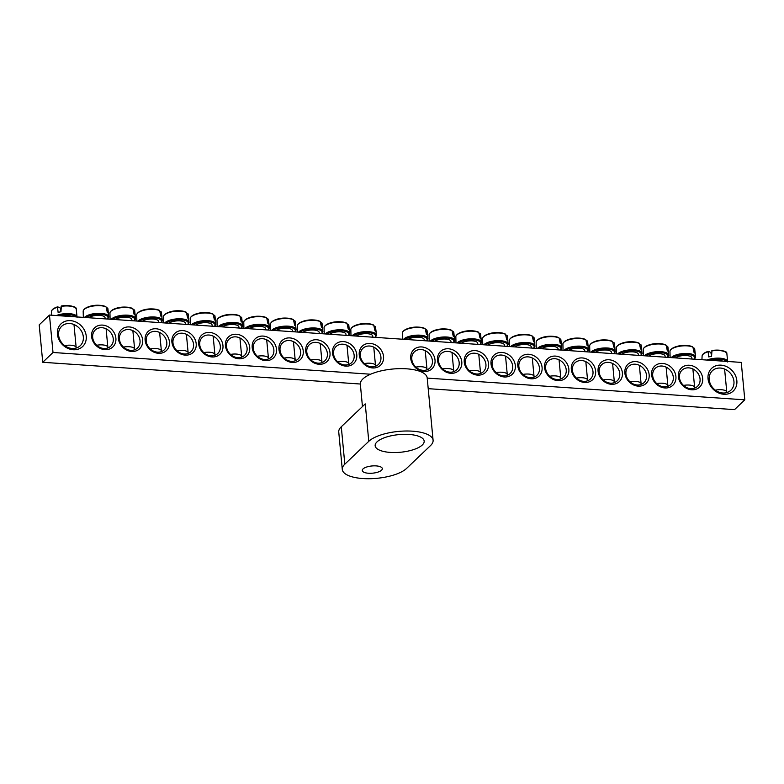 <?xml version="1.0" encoding="UTF-8"?>
<svg xmlns="http://www.w3.org/2000/svg" width="784" height="784" viewBox="0 0 784 784"><rect width="100%" height="100%" fill="white"/><g stroke="black" fill="none" stroke-linecap="round" stroke-linejoin="round"><path stroke-width="1.18" d="M92.669 337.394A11.192 9.496 -133.7 0 1 95.236 330.005A11.192 9.496 -133.7 0 1 106.183 328.859A11.192 9.496 -133.7 0 1 113.259 338.806A11.192 9.496 -133.7 0 1 110.691 346.195A11.192 9.496 -133.7 0 1 99.754 347.351A11.192 9.496 -133.7 0 1 92.669 337.394M91.591 336.542A13.21 11.211 46.3 0 0 110.818 348.41A13.21 11.211 46.3 0 0 108.809 327.163A13.21 11.211 46.3 0 0 91.591 336.542M427.211 378.094L744.8 399.83L741.262 362.404L49.47 315.06L53.008 352.486L370.597 374.223M118.355 338.365A13.21 11.211 46.3 0 0 137.582 350.242A13.21 11.211 46.3 0 0 135.573 328.996A13.21 11.211 46.3 0 0 118.355 338.365M171.892 342.03A13.21 11.211 46.3 0 0 191.11 353.907A13.21 11.211 46.3 0 0 189.101 332.651A13.21 11.211 46.3 0 0 171.892 342.03M225.42 345.695A13.21 11.211 46.3 0 0 244.647 357.563A13.21 11.211 46.3 0 0 242.638 336.316A13.21 11.211 46.3 0 0 225.42 345.695M278.947 349.36A13.21 11.211 46.3 0 0 298.175 361.228A13.21 11.211 46.3 0 0 296.166 339.982A13.21 11.211 46.3 0 0 278.947 349.36M332.485 353.025A13.21 11.211 46.3 0 0 351.712 364.893A13.21 11.211 46.3 0 0 349.703 343.647A13.21 11.211 46.3 0 0 332.485 353.025M702.68 378.358A13.21 11.211 46.3 0 0 683.452 366.481A13.21 11.211 46.3 0 0 685.461 387.727A13.21 11.211 46.3 0 0 702.68 378.358M649.142 374.693A13.21 11.211 46.3 0 0 629.915 362.825A13.21 11.211 46.3 0 0 631.924 384.072A13.21 11.211 46.3 0 0 649.142 374.693M595.615 371.028A13.21 11.211 46.3 0 0 576.387 359.16A13.21 11.211 46.3 0 0 578.396 380.407A13.21 11.211 46.3 0 0 595.615 371.028M542.077 367.363A13.21 11.211 46.3 0 0 522.859 355.495A13.21 11.211 46.3 0 0 524.868 376.741A13.21 11.211 46.3 0 0 542.077 367.363M488.55 363.698A13.21 11.211 46.3 0 0 469.322 351.83A13.21 11.211 46.3 0 0 471.331 373.076A13.21 11.211 46.3 0 0 488.55 363.698M435.022 360.042A13.21 11.211 46.3 0 0 415.794 348.165A13.21 11.211 46.3 0 0 417.803 369.411A13.21 11.211 46.3 0 0 435.022 360.042M736.852 380.691A15.67 13.299 46.3 0 0 714.048 366.608A15.67 13.299 46.3 0 0 716.429 391.814A15.67 13.299 46.3 0 0 736.852 380.691M86.24 336.169A15.67 13.299 46.3 0 0 63.426 322.087A15.67 13.299 46.3 0 0 65.807 347.292A15.67 13.299 46.3 0 0 86.24 336.169M461.786 361.875A13.21 11.211 46.3 0 0 442.558 349.997A13.21 11.211 46.3 0 0 444.567 371.244A13.21 11.211 46.3 0 0 461.786 361.875M515.313 365.53A13.21 11.211 46.3 0 0 496.086 353.662A13.21 11.211 46.3 0 0 498.095 374.909A13.21 11.211 46.3 0 0 515.313 365.53M568.851 369.195A13.21 11.211 46.3 0 0 549.623 357.328A13.21 11.211 46.3 0 0 551.632 378.574A13.21 11.211 46.3 0 0 568.851 369.195M622.378 372.861A13.21 11.211 46.3 0 0 603.151 360.993A13.21 11.211 46.3 0 0 605.16 382.239A13.21 11.211 46.3 0 0 622.378 372.861M675.906 376.526A13.21 11.211 46.3 0 0 656.688 364.648A13.21 11.211 46.3 0 0 658.697 385.904A13.21 11.211 46.3 0 0 675.906 376.526M359.248 354.858A13.21 11.211 46.3 0 0 378.476 366.726A13.21 11.211 46.3 0 0 376.467 345.479A13.21 11.211 46.3 0 0 359.248 354.858M305.721 351.193A13.21 11.211 46.3 0 0 324.939 363.061A13.21 11.211 46.3 0 0 322.93 341.814A13.21 11.211 46.3 0 0 305.721 351.193M252.183 347.528A13.21 11.211 46.3 0 0 271.411 359.395A13.21 11.211 46.3 0 0 269.402 338.149A13.21 11.211 46.3 0 0 252.183 347.528M198.656 343.862A13.21 11.211 46.3 0 0 217.883 355.73A13.21 11.211 46.3 0 0 215.874 334.484A13.21 11.211 46.3 0 0 198.656 343.862M145.118 340.197A13.21 11.211 46.3 0 0 164.346 352.075A13.21 11.211 46.3 0 0 162.337 330.828A13.21 11.211 46.3 0 0 145.118 340.197M744.8 399.83L734.53 409.63L428.211 388.668M360.326 384.023L42.738 362.286L39.2 324.86L49.47 315.06M119.442 339.227A11.192 9.496 -133.7 0 1 122.01 331.838A11.192 9.496 -133.7 0 1 132.947 330.691A11.192 9.496 -133.7 0 1 140.032 340.638A11.192 9.496 -133.7 0 1 137.465 348.027A11.192 9.496 -133.7 0 1 126.518 349.184A11.192 9.496 -133.7 0 1 119.442 339.227M146.206 341.06A11.192 9.496 -133.7 0 1 148.774 333.67A11.192 9.496 -133.7 0 1 159.711 332.514A11.192 9.496 -133.7 0 1 166.796 342.471A11.192 9.496 -133.7 0 1 164.228 349.86A11.192 9.496 -133.7 0 1 153.292 351.016A11.192 9.496 -133.7 0 1 146.206 341.06M172.97 342.892A11.192 9.496 -133.7 0 1 175.538 335.503A11.192 9.496 -133.7 0 1 186.474 334.347A11.192 9.496 -133.7 0 1 193.56 344.303A11.192 9.496 -133.7 0 1 190.992 351.693A11.192 9.496 -133.7 0 1 180.055 352.849A11.192 9.496 -133.7 0 1 172.97 342.892M199.734 344.725A11.192 9.496 -133.7 0 1 202.301 337.336A11.192 9.496 -133.7 0 1 213.248 336.179A11.192 9.496 -133.7 0 1 220.324 346.136A11.192 9.496 -133.7 0 1 217.756 353.525A11.192 9.496 -133.7 0 1 206.819 354.682A11.192 9.496 -133.7 0 1 199.734 344.725M226.507 346.557A11.192 9.496 -133.7 0 1 229.065 339.168A11.192 9.496 -133.7 0 1 240.012 338.012A11.192 9.496 -133.7 0 1 247.087 347.969A11.192 9.496 -133.7 0 1 244.53 355.358A11.192 9.496 -133.7 0 1 233.583 356.514A11.192 9.496 -133.7 0 1 226.507 346.557M253.271 348.39A11.192 9.496 -133.7 0 1 255.839 341.001A11.192 9.496 -133.7 0 1 266.776 339.844A11.192 9.496 -133.7 0 1 273.861 349.801A11.192 9.496 -133.7 0 1 271.293 357.19A11.192 9.496 -133.7 0 1 260.347 358.337A11.192 9.496 -133.7 0 1 253.271 348.39M280.035 350.223A11.192 9.496 -133.7 0 1 282.603 342.833A11.192 9.496 -133.7 0 1 293.539 341.677A11.192 9.496 -133.7 0 1 300.625 351.634A11.192 9.496 -133.7 0 1 298.057 359.023A11.192 9.496 -133.7 0 1 287.12 360.17A11.192 9.496 -133.7 0 1 280.035 350.223M306.799 352.055A11.192 9.496 -133.7 0 1 309.366 344.666A11.192 9.496 -133.7 0 1 320.303 343.51A11.192 9.496 -133.7 0 1 327.389 353.457A11.192 9.496 -133.7 0 1 324.821 360.856A11.192 9.496 -133.7 0 1 313.884 362.002A11.192 9.496 -133.7 0 1 306.799 352.055M333.563 353.888A11.192 9.496 -133.7 0 1 336.13 346.489A11.192 9.496 -133.7 0 1 347.077 345.342A11.192 9.496 -133.7 0 1 354.152 355.289A11.192 9.496 -133.7 0 1 351.585 362.678A11.192 9.496 -133.7 0 1 340.648 363.835A11.192 9.496 -133.7 0 1 333.563 353.888M360.336 355.72A11.192 9.496 -133.7 0 1 362.904 348.321A11.192 9.496 -133.7 0 1 373.841 347.175A11.192 9.496 -133.7 0 1 380.926 357.122A11.192 9.496 -133.7 0 1 378.358 364.511A11.192 9.496 -133.7 0 1 367.412 365.667A11.192 9.496 -133.7 0 1 360.336 355.72M700.053 378.966A11.192 9.496 -133.7 0 1 697.486 386.355A11.192 9.496 -133.7 0 1 686.549 387.512A11.192 9.496 -133.7 0 1 679.463 377.555A11.192 9.496 -133.7 0 1 682.031 370.166A11.192 9.496 -133.7 0 1 692.968 369.009A11.192 9.496 -133.7 0 1 700.053 378.966M673.289 377.133A11.192 9.496 -133.7 0 1 670.722 384.523A11.192 9.496 -133.7 0 1 659.785 385.679A11.192 9.496 -133.7 0 1 652.7 375.722A11.192 9.496 -133.7 0 1 655.267 368.333A11.192 9.496 -133.7 0 1 666.204 367.177A11.192 9.496 -133.7 0 1 673.289 377.133M646.526 375.301A11.192 9.496 -133.7 0 1 643.958 382.69A11.192 9.496 -133.7 0 1 633.011 383.846A11.192 9.496 -133.7 0 1 625.936 373.89A11.192 9.496 -133.7 0 1 628.503 366.5A11.192 9.496 -133.7 0 1 639.44 365.344A11.192 9.496 -133.7 0 1 646.526 375.301M619.752 373.468A11.192 9.496 -133.7 0 1 617.184 380.857A11.192 9.496 -133.7 0 1 606.248 382.014A11.192 9.496 -133.7 0 1 599.162 372.057A11.192 9.496 -133.7 0 1 601.73 364.668A11.192 9.496 -133.7 0 1 612.676 363.511A11.192 9.496 -133.7 0 1 619.752 373.468M592.988 371.636A11.192 9.496 -133.7 0 1 590.421 379.025A11.192 9.496 -133.7 0 1 579.484 380.181A11.192 9.496 -133.7 0 1 572.398 370.224A11.192 9.496 -133.7 0 1 574.966 362.835A11.192 9.496 -133.7 0 1 585.903 361.689A11.192 9.496 -133.7 0 1 592.988 371.636M566.224 369.803A11.192 9.496 -133.7 0 1 563.657 377.192A11.192 9.496 -133.7 0 1 552.72 378.349A11.192 9.496 -133.7 0 1 545.635 368.392A11.192 9.496 -133.7 0 1 548.202 361.003A11.192 9.496 -133.7 0 1 559.139 359.856A11.192 9.496 -133.7 0 1 566.224 369.803M539.461 367.97A11.192 9.496 -133.7 0 1 536.893 375.36A11.192 9.496 -133.7 0 1 525.946 376.516A11.192 9.496 -133.7 0 1 518.871 366.569A11.192 9.496 -133.7 0 1 521.438 359.17A11.192 9.496 -133.7 0 1 532.375 358.023A11.192 9.496 -133.7 0 1 539.461 367.97M512.697 366.138A11.192 9.496 -133.7 0 1 510.129 373.537A11.192 9.496 -133.7 0 1 499.183 374.683A11.192 9.496 -133.7 0 1 492.107 364.736A11.192 9.496 -133.7 0 1 494.675 357.347A11.192 9.496 -133.7 0 1 505.611 356.191A11.192 9.496 -133.7 0 1 512.697 366.138M485.923 364.305A11.192 9.496 -133.7 0 1 483.356 371.704A11.192 9.496 -133.7 0 1 472.419 372.851A11.192 9.496 -133.7 0 1 465.333 362.904A11.192 9.496 -133.7 0 1 467.901 355.515A11.192 9.496 -133.7 0 1 478.848 354.358A11.192 9.496 -133.7 0 1 485.923 364.305M459.159 362.482A11.192 9.496 -133.7 0 1 456.592 369.872A11.192 9.496 -133.7 0 1 445.655 371.018A11.192 9.496 -133.7 0 1 438.57 361.071A11.192 9.496 -133.7 0 1 441.137 353.682A11.192 9.496 -133.7 0 1 452.074 352.526A11.192 9.496 -133.7 0 1 459.159 362.482M432.396 360.65A11.192 9.496 -133.7 0 1 429.828 368.039A11.192 9.496 -133.7 0 1 418.891 369.195A11.192 9.496 -133.7 0 1 411.806 359.239A11.192 9.496 -133.7 0 1 414.373 351.849A11.192 9.496 -133.7 0 1 425.31 350.693A11.192 9.496 -133.7 0 1 432.396 360.65M83.32 336.846A13.426 11.397 -133.7 0 1 80.242 345.715A13.426 11.397 -133.7 0 1 67.11 347.096A13.426 11.397 -133.7 0 1 58.614 335.16A13.426 11.397 -133.7 0 1 61.691 326.291A13.426 11.397 -133.7 0 1 74.823 324.899A13.426 11.397 -133.7 0 1 83.32 336.846M733.942 381.367A13.426 11.397 -133.7 0 1 730.864 390.236A13.426 11.397 -133.7 0 1 717.732 391.618A13.426 11.397 -133.7 0 1 709.236 379.681A13.426 11.397 -133.7 0 1 712.313 370.812A13.426 11.397 -133.7 0 1 725.445 369.431A13.426 11.397 -133.7 0 1 733.942 381.367M42.738 362.286L53.008 352.486M72.079 316.609A8.732 3.136 174.6 0 0 62.71 315.972M74.921 307.583A11.848 4.263 174.6 0 0 61.348 305.985L60.946 311.758A12.907 4.645 174.6 0 0 59.506 312.061A12.907 4.645 174.6 0 0 58.124 312.414L57.477 306.887A44.737 13.152 -107.9 0 1 60.221 307.994L60.927 310.993M51.303 315.188L51.489 311.326A12.475 4.488 -5.4 0 1 57.34 307.279L57.477 306.887M57.399 306.907A11.848 4.263 174.6 0 0 52.518 309.7M61.348 305.985L61.103 306.407A12.475 4.488 -5.4 0 1 76.234 308.984L77.077 317.461M76.107 348.067A8.732 3.136 174.6 0 0 76.166 347.577A8.732 3.136 174.6 0 0 75.519 346.538A8.732 3.136 174.6 0 0 64.719 345.636M722.701 361.13A8.732 3.136 174.6 0 0 713.332 360.493M725.533 352.104A11.848 4.263 174.6 0 0 711.96 350.517L711.568 356.289A12.907 4.645 174.6 0 0 708.746 356.936L708.099 351.408A44.737 13.152 -107.9 0 1 710.833 352.526L711.549 355.515M711.96 350.517L711.715 350.938A12.475 4.488 -5.4 0 1 726.846 353.506L727.699 361.983M701.925 359.709L702.111 355.848A12.475 4.488 -5.4 0 1 707.962 351.8L708.099 351.408M708.021 351.428A11.848 4.263 174.6 0 0 703.13 354.221M726.729 392.598A8.732 3.136 174.6 0 0 726.788 392.098A8.732 3.136 174.6 0 0 715.331 390.158M424.291 340.717L424.183 339.58A8.732 3.136 174.6 0 0 412.178 337.767A8.732 3.136 174.6 0 0 407.788 339.58M425.555 329.623A44.737 37.544 134.7 0 1 426.182 329.643L426.819 330.084L427.603 335.219A12.907 4.645 174.6 0 0 426.437 334.298L425.271 328.849L424.585 328.369A11.848 4.263 174.6 0 0 412.972 327.398A11.848 4.263 174.6 0 0 403.329 331.22M426.182 329.643L426.819 330.084A12.475 4.488 -5.4 0 1 427.045 330.515L427.888 338.992A12.524 4.508 174.6 0 0 410.679 335.973A12.524 4.508 174.6 0 0 403.603 339.296M402.457 339.217L402.3 332.847A12.475 4.488 -5.4 0 1 411.659 327.977A12.475 4.488 -5.4 0 1 425.271 328.849L424.585 328.369M426.8 369.872A8.732 3.136 174.6 0 0 426.976 369.107A8.732 3.136 174.6 0 0 415.843 367.108M451.055 342.549L450.957 341.412A8.732 3.136 174.6 0 0 438.942 339.599A8.732 3.136 174.6 0 0 434.552 341.412M452.319 331.456A44.737 37.544 134.7 0 1 452.946 331.465L453.583 331.916L454.377 337.051A12.907 4.645 174.6 0 0 453.211 336.13L452.035 330.681L451.359 330.201A11.848 4.263 174.6 0 0 439.736 329.231A11.848 4.263 174.6 0 0 430.093 333.053M452.946 331.465L453.583 331.916A12.475 4.488 -5.4 0 1 453.809 332.347L454.651 340.815A12.524 4.508 174.6 0 0 437.443 337.806A12.524 4.508 174.6 0 0 430.377 341.128M429.23 341.05L429.064 334.68A12.475 4.488 -5.4 0 1 438.423 329.809A12.475 4.488 -5.4 0 1 452.035 330.681L451.359 330.201M453.564 371.704A8.732 3.136 174.6 0 0 453.74 370.94A8.732 3.136 174.6 0 0 442.607 368.941M477.828 344.372L477.721 343.245A8.732 3.136 174.6 0 0 465.706 341.432A8.732 3.136 174.6 0 0 461.315 343.245M479.083 333.288A44.737 37.544 134.7 0 1 479.72 333.298L480.357 333.749L481.141 338.884A12.907 4.645 174.6 0 0 479.975 337.953L478.799 332.514L478.122 332.034A11.848 4.263 174.6 0 0 466.509 331.064A11.848 4.263 174.6 0 0 456.856 334.886M479.72 333.298L480.357 333.749A12.475 4.488 -5.4 0 1 480.572 334.17L481.425 342.647A12.524 4.508 174.6 0 0 464.206 339.639A12.524 4.508 174.6 0 0 457.141 342.961M455.994 342.882L455.837 336.512A12.475 4.488 -5.4 0 1 465.186 331.642A12.475 4.488 -5.4 0 1 478.799 332.514L478.122 332.034M480.337 373.527A8.732 3.136 174.6 0 0 480.514 372.772A8.732 3.136 174.6 0 0 469.371 370.773M504.592 346.205L504.484 345.078A8.732 3.136 174.6 0 0 492.479 343.255A8.732 3.136 174.6 0 0 488.079 345.078M505.847 335.121A44.737 37.544 134.7 0 1 506.484 335.131L507.121 335.581L507.905 340.717A12.907 4.645 174.6 0 0 506.738 339.786L505.562 334.347L504.886 333.866A11.848 4.263 174.6 0 0 493.273 332.886A11.848 4.263 174.6 0 0 483.62 336.718M506.484 335.131L507.121 335.581A12.475 4.488 -5.4 0 1 507.336 336.003L508.189 344.48A12.524 4.508 174.6 0 0 490.97 341.471A12.524 4.508 174.6 0 0 483.904 344.793M482.758 344.715L482.601 338.345A12.475 4.488 -5.4 0 1 491.95 333.474A12.475 4.488 -5.4 0 1 505.562 334.347L504.886 333.866M507.101 375.36A8.732 3.136 174.6 0 0 507.277 374.605A8.732 3.136 174.6 0 0 496.135 372.596M531.356 348.037L531.248 346.91A8.732 3.136 174.6 0 0 519.243 345.087A8.732 3.136 174.6 0 0 514.843 346.91M532.62 336.953A44.737 37.544 134.7 0 1 533.247 336.963L533.884 337.414L534.668 342.549A12.907 4.645 174.6 0 0 533.502 341.618L532.336 336.179L531.65 335.699A11.848 4.263 174.6 0 0 520.037 334.719A11.848 4.263 174.6 0 0 510.394 338.551M533.247 336.963L533.884 337.414A12.475 4.488 -5.4 0 1 534.1 337.835L534.953 346.312A12.524 4.508 174.6 0 0 517.734 343.304A12.524 4.508 174.6 0 0 510.668 346.626M509.522 346.548L509.365 340.178A12.475 4.488 -5.4 0 1 518.724 335.307A12.475 4.488 -5.4 0 1 532.336 336.179L531.65 335.699M533.865 377.192A8.732 3.136 174.6 0 0 534.041 376.438A8.732 3.136 174.6 0 0 522.908 374.429M558.12 349.87L558.012 348.743A8.732 3.136 174.6 0 0 546.007 346.92A8.732 3.136 174.6 0 0 541.617 348.743M559.384 338.786A44.737 37.544 134.7 0 1 560.011 338.796L560.648 339.247L561.432 344.382A12.907 4.645 174.6 0 0 560.266 343.451L559.1 338.012L558.424 337.522A11.848 4.263 174.6 0 0 546.801 336.552A11.848 4.263 174.6 0 0 537.158 340.383M560.011 338.796L560.648 339.247A12.475 4.488 -5.4 0 1 560.874 339.668L561.716 348.145A12.524 4.508 174.6 0 0 544.508 345.127A12.524 4.508 174.6 0 0 537.432 348.459M536.295 348.38L536.129 342.01A12.475 4.488 -5.4 0 1 545.488 337.14A12.475 4.488 -5.4 0 1 559.1 338.012L558.424 337.522M560.629 379.025A8.732 3.136 174.6 0 0 560.805 378.27A8.732 3.136 174.6 0 0 549.672 376.261M584.893 351.702L584.786 350.575A8.732 3.136 174.6 0 0 572.771 348.753A8.732 3.136 174.6 0 0 568.38 350.575M586.148 340.609A44.737 37.544 134.7 0 1 586.785 340.628L587.412 341.079L588.206 346.214A12.907 4.645 174.6 0 0 587.04 345.283L585.864 339.844L585.187 339.354A11.848 4.263 174.6 0 0 573.565 338.384A11.848 4.263 174.6 0 0 563.921 342.216M586.785 340.628L587.412 341.079A12.475 4.488 -5.4 0 1 587.637 341.501L588.48 349.978A12.524 4.508 174.6 0 0 571.271 346.959A12.524 4.508 174.6 0 0 564.206 350.291M563.059 350.213L562.902 343.843A12.475 4.488 -5.4 0 1 572.251 338.972A12.475 4.488 -5.4 0 1 585.864 339.844L585.187 339.354M587.402 380.857A8.732 3.136 174.6 0 0 587.569 380.093A8.732 3.136 174.6 0 0 576.436 378.094M611.657 353.535L611.549 352.408A8.732 3.136 174.6 0 0 599.535 350.585A8.732 3.136 174.6 0 0 595.144 352.408M612.912 342.441A44.737 37.544 134.7 0 1 613.549 342.461L614.186 342.912L614.97 348.047A12.907 4.645 174.6 0 0 613.803 347.116L612.627 341.677L611.951 341.187A11.848 4.263 174.6 0 0 600.338 340.217A11.848 4.263 174.6 0 0 590.685 344.049M613.549 342.461L614.186 342.912A12.475 4.488 -5.4 0 1 614.401 343.333L615.254 351.81A12.524 4.508 174.6 0 0 598.035 348.792A12.524 4.508 174.6 0 0 590.969 352.124M589.823 352.045L589.666 345.675A12.475 4.488 -5.4 0 1 599.015 340.805A12.475 4.488 -5.4 0 1 612.627 341.677L611.951 341.187M614.166 382.69A8.732 3.136 174.6 0 0 614.342 381.926A8.732 3.136 174.6 0 0 603.2 379.926M638.421 355.368L638.313 354.241A8.732 3.136 174.6 0 0 626.308 352.418A8.732 3.136 174.6 0 0 621.908 354.241M639.675 344.274A44.737 37.544 134.7 0 1 640.312 344.294L640.949 344.744L641.733 349.87A12.907 4.645 174.6 0 0 640.567 348.949L639.401 343.51L638.715 343.02A11.848 4.263 174.6 0 0 627.102 342.049A11.848 4.263 174.6 0 0 617.449 345.881M640.312 344.294L640.949 344.744A12.475 4.488 -5.4 0 1 641.165 345.166L642.018 353.643A12.524 4.508 174.6 0 0 624.799 350.624A12.524 4.508 174.6 0 0 617.733 353.947M616.587 353.868L616.43 347.498A12.475 4.488 -5.4 0 1 625.789 342.637A12.475 4.488 -5.4 0 1 639.401 343.51L638.715 343.02M640.93 384.523A8.732 3.136 174.6 0 0 641.106 383.758A8.732 3.136 174.6 0 0 629.973 381.759M665.185 357.2L665.077 356.073A8.732 3.136 174.6 0 0 653.072 354.25A8.732 3.136 174.6 0 0 648.672 356.073M666.449 346.107A44.737 37.544 134.7 0 1 667.076 346.126L667.713 346.577L668.497 351.702A12.907 4.645 174.6 0 0 667.331 350.781L666.165 345.332L665.479 344.852A11.848 4.263 174.6 0 0 653.866 343.882A11.848 4.263 174.6 0 0 644.223 347.714M667.076 346.126L667.713 346.577A12.475 4.488 -5.4 0 1 667.929 346.998L668.781 355.475A12.524 4.508 174.6 0 0 651.573 352.457A12.524 4.508 174.6 0 0 644.497 355.779M643.35 355.701L643.194 349.331A12.475 4.488 -5.4 0 1 652.553 344.47A12.475 4.488 -5.4 0 1 666.165 345.332L665.479 344.852M667.694 386.355A8.732 3.136 174.6 0 0 667.87 385.591A8.732 3.136 174.6 0 0 656.737 383.592M691.949 359.033L691.841 357.896A8.732 3.136 174.6 0 0 679.836 356.083A8.732 3.136 174.6 0 0 675.445 357.896M693.213 347.939A44.737 37.544 134.7 0 1 693.84 347.959L694.477 348.4L695.271 353.535A12.907 4.645 174.6 0 0 694.105 352.614L692.929 347.165L692.252 346.685A11.848 4.263 174.6 0 0 680.63 345.715A11.848 4.263 174.6 0 0 670.986 349.537M693.84 347.959L694.477 348.4A12.475 4.488 -5.4 0 1 694.702 348.831L695.545 357.308A12.524 4.508 174.6 0 0 678.336 354.29A12.524 4.508 174.6 0 0 671.271 357.612M670.124 357.533L669.957 351.163A12.475 4.488 -5.4 0 1 679.316 346.293A12.475 4.488 -5.4 0 1 692.929 347.165L692.252 346.685M694.457 388.188A8.732 3.136 174.6 0 0 694.634 387.423A8.732 3.136 174.6 0 0 683.501 385.424M372.821 337.189L372.714 336.062A8.732 3.136 174.6 0 0 360.709 334.239A8.732 3.136 174.6 0 0 356.308 336.062M374.076 326.105A44.737 37.544 134.7 0 1 374.713 326.115L375.35 326.565L376.134 331.701A12.907 4.645 174.6 0 0 374.968 330.77L373.792 325.331L373.115 324.85A11.848 4.263 174.6 0 0 361.502 323.87A11.848 4.263 174.6 0 0 351.849 327.702M374.713 326.115L375.35 326.565A12.475 4.488 -5.4 0 1 375.565 326.987L376.418 335.464A12.524 4.508 174.6 0 0 359.199 332.455A12.524 4.508 174.6 0 0 352.134 335.777M350.987 335.699L350.83 329.329A12.475 4.488 -5.4 0 1 360.179 324.458A12.475 4.488 -5.4 0 1 373.792 325.331L373.115 324.85M375.33 366.344A8.732 3.136 174.6 0 0 375.507 365.589A8.732 3.136 174.6 0 0 364.364 363.58M346.058 335.356L345.95 334.229A8.732 3.136 174.6 0 0 333.935 332.406A8.732 3.136 174.6 0 0 329.545 334.229M347.312 324.272A44.737 37.544 134.7 0 1 347.949 324.282L348.586 324.733L349.37 329.868A12.907 4.645 174.6 0 0 348.204 328.937L347.028 323.498L346.352 323.018A11.848 4.263 174.6 0 0 334.739 322.038A11.848 4.263 174.6 0 0 325.086 325.87M347.949 324.282L348.586 324.733A12.475 4.488 -5.4 0 1 348.802 325.154L349.654 333.631A12.524 4.508 174.6 0 0 332.436 330.623A12.524 4.508 174.6 0 0 325.37 333.945M324.223 333.866L324.066 327.496A12.475 4.488 -5.4 0 1 333.416 322.626A12.475 4.488 -5.4 0 1 347.028 323.498L346.352 323.018M348.566 364.511A8.732 3.136 174.6 0 0 348.743 363.756A8.732 3.136 174.6 0 0 337.6 361.747M319.284 333.523L319.186 332.396A8.732 3.136 174.6 0 0 307.171 330.583A8.732 3.136 174.6 0 0 302.781 332.396M320.548 322.44A44.737 37.544 134.7 0 1 321.175 322.449L321.812 322.9L322.606 328.035A12.907 4.645 174.6 0 0 321.44 327.104L320.264 321.665L319.588 321.185A11.848 4.263 174.6 0 0 307.965 320.215A11.848 4.263 174.6 0 0 298.322 324.037M321.175 322.449L321.812 322.9A12.475 4.488 -5.4 0 1 322.038 323.322L322.881 331.799A12.524 4.508 174.6 0 0 305.672 328.79A12.524 4.508 174.6 0 0 298.606 332.112M297.459 332.034L297.293 325.664A12.475 4.488 -5.4 0 1 306.652 320.793A12.475 4.488 -5.4 0 1 320.264 321.665L319.588 321.185M321.793 362.678A8.732 3.136 174.6 0 0 321.969 361.924A8.732 3.136 174.6 0 0 310.836 359.915M292.52 331.701L292.412 330.564A8.732 3.136 174.6 0 0 280.407 328.751A8.732 3.136 174.6 0 0 276.017 330.564M293.784 320.607A44.737 37.544 134.7 0 1 294.412 320.617L295.049 321.068L295.833 326.203A12.907 4.645 174.6 0 0 294.666 325.272L293.5 319.833L292.814 319.353A11.848 4.263 174.6 0 0 281.201 318.382A11.848 4.263 174.6 0 0 271.558 322.204M294.412 320.617L295.049 321.068A12.475 4.488 -5.4 0 1 295.274 321.499L296.117 329.966A12.524 4.508 174.6 0 0 278.908 326.957A12.524 4.508 174.6 0 0 271.832 330.28M270.696 330.201L270.529 323.831A12.475 4.488 -5.4 0 1 279.888 318.961A12.475 4.488 -5.4 0 1 293.5 319.833L292.814 319.353M295.029 360.846A8.732 3.136 174.6 0 0 295.205 360.091A8.732 3.136 174.6 0 0 284.073 358.092M265.756 329.868L265.649 328.731A8.732 3.136 174.6 0 0 253.644 326.918A8.732 3.136 174.6 0 0 249.243 328.731M267.021 318.774A44.737 37.544 134.7 0 1 267.648 318.784L268.285 319.235L269.069 324.37A12.907 4.645 174.6 0 0 267.903 323.449L266.736 318L266.05 317.52A11.848 4.263 174.6 0 0 254.437 316.55A11.848 4.263 174.6 0 0 244.794 320.372M267.648 318.784L268.285 319.235A12.475 4.488 -5.4 0 1 268.5 319.666L269.353 328.133A12.524 4.508 174.6 0 0 252.134 325.125A12.524 4.508 174.6 0 0 245.069 328.447M243.922 328.369L243.765 321.999A12.475 4.488 -5.4 0 1 253.124 317.128A12.475 4.488 -5.4 0 1 266.736 318L266.05 317.52M268.265 359.023A8.732 3.136 174.6 0 0 268.442 358.259A8.732 3.136 174.6 0 0 257.309 356.259M238.993 328.035L238.885 326.899A8.732 3.136 174.6 0 0 226.87 325.086A8.732 3.136 174.6 0 0 222.48 326.899M240.247 316.942A44.737 37.544 134.7 0 1 240.884 316.961L241.521 317.402L242.305 322.538A12.907 4.645 174.6 0 0 241.139 321.616L239.963 316.168L239.287 315.687A11.848 4.263 174.6 0 0 227.674 314.717A11.848 4.263 174.6 0 0 218.021 318.549M240.884 316.961L241.521 317.402A12.475 4.488 -5.4 0 1 241.737 317.834L242.589 326.311A12.524 4.508 174.6 0 0 225.371 323.292A12.524 4.508 174.6 0 0 218.305 326.614M217.158 326.536L217.001 320.166A12.475 4.488 -5.4 0 1 226.351 315.305A12.475 4.488 -5.4 0 1 239.963 316.168L239.287 315.687M241.501 357.19A8.732 3.136 174.6 0 0 241.678 356.426A8.732 3.136 174.6 0 0 230.535 354.427M212.229 326.203L212.121 325.076A8.732 3.136 174.6 0 0 200.106 323.253A8.732 3.136 174.6 0 0 195.716 325.076M213.483 315.109A44.737 37.544 134.7 0 1 214.12 315.129L214.757 315.58L215.541 320.705A12.907 4.645 174.6 0 0 214.375 319.784L213.199 314.345L212.523 313.855A11.848 4.263 174.6 0 0 200.91 312.885A11.848 4.263 174.6 0 0 191.257 316.716M214.12 315.129L214.757 315.58A12.475 4.488 -5.4 0 1 214.973 316.001L215.825 324.478A12.524 4.508 174.6 0 0 198.607 321.46A12.524 4.508 174.6 0 0 191.541 324.782M190.394 324.703L190.238 318.333A12.475 4.488 -5.4 0 1 199.587 313.473A12.475 4.488 -5.4 0 1 213.199 314.345L212.523 313.855M214.738 355.358A8.732 3.136 174.6 0 0 214.904 354.593A8.732 3.136 174.6 0 0 203.771 352.594M185.455 324.37L185.347 323.243A8.732 3.136 174.6 0 0 173.342 321.42A8.732 3.136 174.6 0 0 168.952 323.243M186.719 313.277A44.737 37.544 134.7 0 1 187.347 313.296L187.984 313.747L188.777 318.882A12.907 4.645 174.6 0 0 187.611 317.951L186.435 312.512L185.759 312.022A11.848 4.263 174.6 0 0 174.136 311.052A11.848 4.263 174.6 0 0 164.493 314.884M187.347 313.296L187.984 313.747A12.475 4.488 -5.4 0 1 188.209 314.168L189.052 322.645A12.524 4.508 174.6 0 0 171.843 319.627A12.524 4.508 174.6 0 0 164.777 322.959M163.631 322.881L163.464 316.511A12.475 4.488 -5.4 0 1 172.823 311.64A12.475 4.488 -5.4 0 1 186.435 312.512L185.759 312.022M187.964 353.525A8.732 3.136 174.6 0 0 188.14 352.761A8.732 3.136 174.6 0 0 177.008 350.762M158.691 322.538L158.584 321.411A8.732 3.136 174.6 0 0 146.579 319.588A8.732 3.136 174.6 0 0 142.178 321.411M159.956 311.444A44.737 37.544 134.7 0 1 160.583 311.464L161.22 311.914L162.004 317.05A12.907 4.645 174.6 0 0 160.838 316.119L159.671 310.68L158.985 310.19A11.848 4.263 174.6 0 0 147.372 309.219A11.848 4.263 174.6 0 0 137.729 313.051M160.583 311.464L161.22 311.914A12.475 4.488 -5.4 0 1 161.435 312.336L162.288 320.813A12.524 4.508 174.6 0 0 145.079 317.794A12.524 4.508 174.6 0 0 138.004 321.126M136.857 321.048L136.7 314.678A12.475 4.488 -5.4 0 1 146.059 309.807A12.475 4.488 -5.4 0 1 159.671 310.68L158.985 310.19M161.2 351.693A8.732 3.136 174.6 0 0 161.377 350.928A8.732 3.136 174.6 0 0 150.244 348.929M131.928 320.705L131.82 319.578A8.732 3.136 174.6 0 0 119.815 317.755A8.732 3.136 174.6 0 0 115.415 319.578M133.182 309.611A44.737 37.544 134.7 0 1 133.819 309.631L134.456 310.082L135.24 315.217A12.907 4.645 174.6 0 0 134.074 314.286L132.908 308.847L132.222 308.357A11.848 4.263 174.6 0 0 120.609 307.387A11.848 4.263 174.6 0 0 110.956 311.219M133.819 309.631L134.456 310.082A12.475 4.488 -5.4 0 1 134.672 310.503L135.524 318.98A12.524 4.508 174.6 0 0 118.306 315.962A12.524 4.508 174.6 0 0 111.24 319.294M110.093 319.215L109.936 312.845A12.475 4.488 -5.4 0 1 119.295 307.975A12.475 4.488 -5.4 0 1 132.908 308.847L132.222 308.357M134.436 349.86A8.732 3.136 174.6 0 0 134.613 349.105A8.732 3.136 174.6 0 0 123.47 347.096M105.164 318.872L105.056 317.745A8.732 3.136 174.6 0 0 93.041 315.923A8.732 3.136 174.6 0 0 88.651 317.745M106.418 307.789A44.737 37.544 134.7 0 1 107.055 307.798L107.692 308.249L108.476 313.384A12.907 4.645 174.6 0 0 107.31 312.453L106.134 307.014L105.458 306.534A11.848 4.263 174.6 0 0 93.845 305.554A11.848 4.263 174.6 0 0 84.192 309.386M107.055 307.798L107.692 308.249A12.475 4.488 -5.4 0 1 107.908 308.671L108.76 317.148A12.524 4.508 174.6 0 0 91.542 314.139A12.524 4.508 174.6 0 0 84.476 317.461M83.329 317.383L83.173 311.013A12.475 4.488 -5.4 0 1 92.522 306.142A12.475 4.488 -5.4 0 1 106.134 307.014L105.458 306.534M107.673 348.027A8.732 3.136 174.6 0 0 107.849 347.273A8.732 3.136 174.6 0 0 96.706 345.264M377.016 441.882A24.618 8.859 174.6 0 0 375.154 445.753A24.618 8.859 174.6 0 0 400.497 452.25A24.618 8.859 174.6 0 0 424.173 441.118A24.618 8.859 174.6 0 0 404.054 434.326A24.618 8.859 174.6 0 0 377.016 441.882M363.021 468.93A10.074 3.626 174.6 0 0 362.257 470.518A10.074 3.626 174.6 0 0 372.625 473.173A10.074 3.626 174.6 0 0 382.318 468.616A10.074 3.626 174.6 0 0 374.086 465.843A10.074 3.626 174.6 0 0 363.021 468.93M342.285 469.459A33.575 12.074 -5.4 0 0 369.725 478.72A33.575 12.074 -5.4 0 0 406.592 468.411L430.553 445.547A33.575 12.074 174.6 0 0 433.091 440.275A33.575 12.074 174.6 0 0 405.651 431.014A33.575 12.074 174.6 0 0 368.784 441.323L365.246 403.897L341.285 426.761A33.575 12.074 174.6 0 0 338.747 432.033L342.285 469.459A33.575 12.074 -5.4 0 1 344.823 464.187L368.784 441.323M362.453 406.553L360.346 384.219A33.575 12.074 -5.4 0 1 392.637 369.039A33.575 12.074 -5.4 0 1 427.192 377.898L433.091 440.275M77.077 316.952A12.524 4.508 174.6 0 0 76.156 315.56A12.524 4.508 174.6 0 0 59.868 314.443A12.524 4.508 174.6 0 0 56.34 315.531M58.898 315.707A11.652 4.194 -5.4 0 1 75.411 316.393A11.652 4.194 -5.4 0 1 75.901 316.873M727.699 361.473A12.524 4.508 174.6 0 0 720.026 358.19A12.524 4.508 174.6 0 0 706.962 360.052M709.51 360.228A11.652 4.194 -5.4 0 1 726.513 361.395M405.093 339.403A11.652 4.194 -5.4 0 1 411.071 336.885A11.652 4.194 -5.4 0 1 423.438 336.689A11.652 4.194 -5.4 0 1 426.476 340.864M431.857 341.226A11.652 4.194 -5.4 0 1 437.835 338.717A11.652 4.194 -5.4 0 1 450.212 338.521A11.652 4.194 -5.4 0 1 453.24 342.696M458.62 343.059A11.652 4.194 -5.4 0 1 464.598 340.54A11.652 4.194 -5.4 0 1 476.976 340.354A11.652 4.194 -5.4 0 1 480.004 344.529M485.384 344.891A11.652 4.194 -5.4 0 1 491.362 342.373A11.652 4.194 -5.4 0 1 503.74 342.177A11.652 4.194 -5.4 0 1 506.778 346.361M512.158 346.724A11.652 4.194 -5.4 0 1 518.126 344.205A11.652 4.194 -5.4 0 1 530.503 344.009A11.652 4.194 -5.4 0 1 533.541 348.194M538.922 348.557A11.652 4.194 -5.4 0 1 544.9 346.038A11.652 4.194 -5.4 0 1 557.267 345.842A11.652 4.194 -5.4 0 1 560.305 350.017M565.685 350.389A11.652 4.194 -5.4 0 1 571.663 347.871A11.652 4.194 -5.4 0 1 584.041 347.675A11.652 4.194 -5.4 0 1 587.069 351.849M592.449 352.222A11.652 4.194 -5.4 0 1 598.427 349.703A11.652 4.194 -5.4 0 1 610.805 349.507A11.652 4.194 -5.4 0 1 613.843 353.682M619.213 354.054A11.652 4.194 -5.4 0 1 625.191 351.536A11.652 4.194 -5.4 0 1 637.568 351.34A11.652 4.194 -5.4 0 1 640.606 355.515M645.987 355.887A11.652 4.194 -5.4 0 1 651.965 353.368A11.652 4.194 -5.4 0 1 664.332 353.172A11.652 4.194 -5.4 0 1 667.37 357.347M672.75 357.72A11.652 4.194 -5.4 0 1 678.728 355.201A11.652 4.194 -5.4 0 1 691.096 355.005A11.652 4.194 -5.4 0 1 694.134 359.18M353.613 335.875A11.652 4.194 -5.4 0 1 359.591 333.357A11.652 4.194 -5.4 0 1 371.969 333.161A11.652 4.194 -5.4 0 1 375.007 337.345M326.85 334.043A11.652 4.194 -5.4 0 1 332.828 331.524A11.652 4.194 -5.4 0 1 345.205 331.328A11.652 4.194 -5.4 0 1 348.233 335.513M300.086 332.21A11.652 4.194 -5.4 0 1 306.064 329.692A11.652 4.194 -5.4 0 1 318.441 329.505A11.652 4.194 -5.4 0 1 321.469 333.68M273.322 330.378A11.652 4.194 -5.4 0 1 279.3 327.869A11.652 4.194 -5.4 0 1 291.668 327.673A11.652 4.194 -5.4 0 1 294.706 331.848M246.548 328.555A11.652 4.194 -5.4 0 1 252.526 326.036A11.652 4.194 -5.4 0 1 264.904 325.84A11.652 4.194 -5.4 0 1 267.942 330.015M219.785 326.722A11.652 4.194 -5.4 0 1 225.763 324.204A11.652 4.194 -5.4 0 1 238.14 324.008A11.652 4.194 -5.4 0 1 241.178 328.182M193.021 324.89A11.652 4.194 -5.4 0 1 198.999 322.371A11.652 4.194 -5.4 0 1 211.376 322.175A11.652 4.194 -5.4 0 1 214.404 326.35M166.257 323.057A11.652 4.194 -5.4 0 1 172.235 320.538A11.652 4.194 -5.4 0 1 184.603 320.342A11.652 4.194 -5.4 0 1 187.641 324.517M139.493 321.224A11.652 4.194 -5.4 0 1 145.471 318.706A11.652 4.194 -5.4 0 1 157.839 318.51A11.652 4.194 -5.4 0 1 160.877 322.685M112.72 319.392A11.652 4.194 -5.4 0 1 118.698 316.873A11.652 4.194 -5.4 0 1 131.075 316.677A11.652 4.194 -5.4 0 1 134.113 320.852M85.956 317.559A11.652 4.194 -5.4 0 1 91.934 315.041A11.652 4.194 -5.4 0 1 104.311 314.845A11.652 4.194 -5.4 0 1 107.349 319.019M344.823 464.187L341.285 426.761M51.489 311.326C51.822 309.553 53.812 308.073 57.438 306.887M61.309 305.985C71.638 305.603 76.607 306.603 76.234 308.984M73.99 324.527L76.166 347.577M711.931 350.517C722.26 350.125 727.229 351.124 726.846 353.506M702.111 355.848C702.444 354.074 704.424 352.594 708.05 351.408M724.602 369.048L726.788 392.098M426.819 340.883L427.888 338.992M426.751 329.937L427.045 330.515M402.3 332.847C402.976 329.055 414.775 324.841 424.889 328.447M425.232 350.654L426.976 369.107M453.583 342.716L454.651 340.815M453.515 331.769L453.809 332.347M429.064 334.68C429.74 330.887 441.539 326.673 451.653 330.28M451.996 352.486L453.74 370.94M480.357 344.548L481.425 342.647M480.278 333.602L480.572 334.17M455.837 336.512C456.504 332.72 468.303 328.506 478.426 332.102M478.769 354.319L480.514 372.772M507.121 346.381L508.189 344.48M507.042 335.434L507.336 336.003M482.601 338.345C483.267 334.543 495.076 330.329 505.19 333.935M505.533 356.152L507.277 374.605M533.884 348.214L534.953 346.312M533.816 337.267L534.1 337.835M509.365 340.178C510.031 336.375 521.84 332.161 531.954 335.768M532.297 357.984L534.041 376.438M560.648 350.046L561.716 348.145M560.58 339.1L560.874 339.668M536.129 342.01C536.805 338.208 548.604 333.994 558.718 337.6M559.061 359.817L560.805 378.27M587.422 351.879L588.48 349.978M587.343 340.932L587.637 341.501M562.902 343.843C563.569 340.04 575.368 335.826 585.491 339.433M585.824 361.649L587.569 380.093M614.186 353.711L615.254 351.81M614.107 342.765L614.401 343.333M589.666 345.675C590.332 341.873 602.132 337.659 612.255 341.265M612.598 363.482L614.342 381.926M640.949 355.544L642.018 353.643M640.881 344.588L641.165 345.166M616.43 347.498C617.096 343.706 628.905 339.492 639.019 343.098M639.362 365.305L641.106 383.758M667.713 357.367L668.781 355.475M667.645 346.42L667.929 346.998M643.194 349.331C643.86 345.538 655.669 341.324 665.783 344.931M666.126 367.137L667.87 385.591M694.477 359.199L695.545 357.308M694.408 348.253L694.702 348.831M669.957 351.163C670.634 347.371 682.433 343.157 692.546 346.763M692.889 368.97L694.634 387.423M375.35 337.365L376.418 335.464M375.271 326.418L375.565 326.987M350.83 329.329C351.497 325.527 363.306 321.313 373.419 324.919M373.762 347.136L375.507 365.589M348.586 335.532L349.654 333.631M348.508 324.586L348.802 325.154M324.066 327.496C324.733 323.694 336.532 319.48 346.655 323.086M346.998 345.303L348.743 363.756M321.812 333.7L322.881 331.799M321.744 322.753L322.038 323.322M297.293 325.664C297.969 321.871 309.768 317.657 319.882 321.254M320.225 343.47L321.969 361.924M295.049 331.867L296.117 329.966M294.98 320.921L295.274 321.499M270.529 323.831C271.205 320.039 283.004 315.825 293.118 319.431M293.461 341.638L295.205 360.091M268.285 330.035L269.353 328.133M268.216 319.088L268.5 319.666M243.765 321.999C244.432 318.206 256.241 313.992 266.354 317.598M266.697 339.805L268.442 358.259M241.521 328.202L242.589 326.311M241.443 317.255L241.737 317.834M217.001 320.166C217.668 316.373 229.477 312.159 239.59 315.766M239.933 337.973L241.678 356.426M214.757 326.379L215.825 324.478M214.679 315.423L214.973 316.001M190.238 318.333C190.904 314.541 202.703 310.327 212.827 313.933M213.16 336.14L214.904 354.593M187.984 324.547L189.052 322.645M187.915 313.6L188.209 314.168M163.464 316.511C164.14 312.708 175.939 308.494 186.053 312.101M186.396 334.307L188.14 352.761M161.22 322.714L162.288 320.813M161.151 311.767L161.435 312.336M136.7 314.678C137.367 310.876 149.176 306.662 159.289 310.268M159.632 332.485L161.377 350.928M134.456 320.881L135.524 318.98M134.378 309.935L134.672 310.503M109.936 312.845C110.603 309.043 122.412 304.829 132.525 308.435M132.868 330.652L134.613 349.105M107.692 319.049L108.76 317.148M107.614 308.102L107.908 308.671M83.173 311.013C83.839 307.21 95.638 302.996 105.762 306.603M106.105 328.819L107.849 347.273"/></g></svg>

